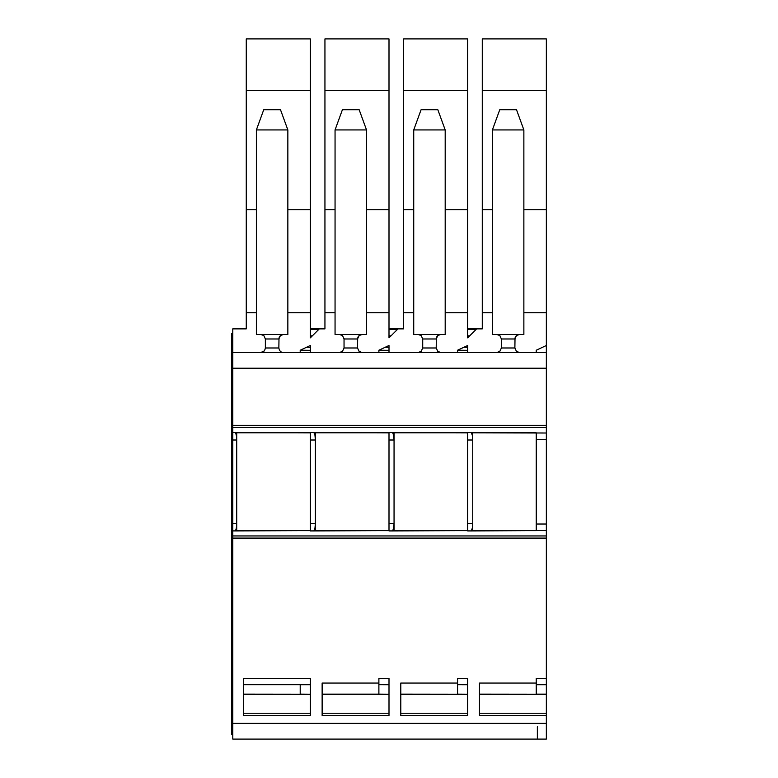 <?xml version="1.0" encoding="UTF-8"?>
<svg xmlns="http://www.w3.org/2000/svg" width="778" height="778" viewBox="0 0 778 778"><rect width="100%" height="100%" fill="white"/><g stroke="black" fill="none" stroke-linecap="round" stroke-linejoin="round"><path stroke-width="1.17" d="M310.325 697.837L310.325 713.251L243.456 713.251L243.456 697.448M310.325 715.497L243.456 715.497L243.456 678.406L310.325 678.406L310.325 715.497M236.58 530.615L310.325 530.615L232.778 530.917L232.778 723.365L546.351 723.365L546.351 352.473L519.373 352.473L516.466 351.403L514.88 347.98L516.466 351.403M546.351 715.497L479.472 715.497L479.472 683.065L536.236 683.065L536.236 678.406L546.351 678.406M378.886 683.065L378.886 678.406L389 678.406L389 715.497L322.131 715.497L322.131 683.065L378.886 683.065L378.886 694.141L322.131 694.141M457.561 683.065L457.561 678.406L467.675 678.406L467.675 715.497L400.796 715.497L400.796 683.065L457.561 683.065L457.561 694.141L467.675 694.219L400.796 694.141M310.325 684.747L300.211 684.747L300.211 694.141L310.325 694.219L243.456 694.141M243.456 694.394L310.325 694.394M546.351 723.365L546.351 739.1L232.778 739.1L232.778 723.365L231.649 723.365L231.649 535.196L232.778 535.196M232.778 530.917L232.778 432.529L310.325 432.831M263.868 335.639L265.366 338.984L265.366 347.98C264.831 350.975 263.334 352.473 260.873 352.473L232.778 352.473L232.778 432.529M232.778 337.866L231.649 337.866L231.649 352.473L232.778 352.473L232.778 328.87L246.266 328.87L246.266 38.9L310.325 38.9L310.325 337.866L312.328 335.853L310.325 335.853M300.055 739.1L299.083 739.1M232.778 328.87L246.266 328.87M366.526 209.739L389 209.739L389 38.9L324.941 38.9L324.941 328.87L310.325 328.87M445.191 209.739L467.675 209.739L467.675 38.9L403.607 38.9L403.607 328.87L389 328.87M523.866 209.739L546.351 209.739L546.351 38.9L482.282 38.9L482.282 328.87L467.675 328.87M310.325 352.473L310.325 345.51L300.211 350.226L300.211 352.473M319.32 328.87L310.325 337.866M342.456 351.403L344.041 347.98L342.456 351.403L339.548 352.473L283.348 352.473C280.887 352.463 279.39 350.966 278.855 347.98C279.39 350.966 280.887 352.463 283.348 352.473L260.873 352.473L264.248 350.956M421.131 351.403L422.717 347.98L421.131 351.403L418.224 352.473L362.023 352.473L359.115 351.403L357.53 347.98L359.125 351.403M499.807 351.403L501.392 347.98L499.807 351.403L496.899 352.473L440.698 352.473L437.79 351.403L436.205 347.98L437.79 351.403M496.899 352.473L519.373 352.473M418.224 352.473L440.698 352.473M339.548 352.473L362.023 352.473M315.255 530.615L389 530.615L313.923 530.917L314.973 528.097L315.382 523.438L315.382 440.008L314.973 435.349L313.923 432.529L389 432.831M392.9 530.615L467.675 530.615L392.598 530.917L393.649 528.097L394.057 523.438L394.057 440.008L393.649 435.349L392.598 432.529L467.675 432.831M472.732 530.615L472.732 440.008L472.324 435.349L471.274 432.529L536.236 432.831M471.478 432.782L546.351 433.006M471.575 530.615L536.236 530.615L471.274 530.917L472.324 528.097L472.732 523.438L467.675 523.438L467.675 432.529L471.274 432.529M536.236 433.006L536.236 530.664L471.478 530.664M232.778 424.73L231.649 424.73L231.649 523.438L236.707 523.438L236.707 530.615L236.707 523.438C236.648 527.144 236.162 529.633 235.257 530.917M236.707 523.438L236.707 440.008C236.648 436.302 236.162 433.813 235.257 432.529M232.778 734.607L231.649 734.607L231.649 723.365M232.778 333.363L231.649 333.363L232.778 333.363M231.649 337.866L231.649 333.363M231.649 352.473L231.649 356.966L232.778 356.966M546.351 368.208L231.649 368.208L231.649 356.966M231.649 368.208L231.649 424.73M231.649 523.438L231.649 535.196M287.85 209.739L310.325 209.739M246.266 209.739L256.38 209.739M246.266 90.598L310.325 90.598M279.001 337.876L278.855 347.98L265.366 347.98M263.742 109.708L280.488 109.708L287.85 129.936L256.38 129.936L263.742 109.708M283.348 334.491L280.44 335.561L278.855 338.984L265.366 338.984L265.327 338.372M263.781 335.561L260.873 334.491L263.781 335.561M279.516 336.641L280.527 335.493M256.38 129.936L256.38 334.491L287.85 334.491L287.85 129.936M236.707 440.008L236.707 432.831L236.707 440.008L231.649 440.008M310.325 350.343L300.211 350.226M306.522 347.28L310.325 347.28L310.325 345.51M389 352.473L389 345.51L378.886 350.226L378.886 352.473M397.996 328.87L389 337.866L391.003 335.853L389 335.853M389 209.739L389 337.866M360.827 352.308L359.951 351.967M313.923 432.529L310.325 432.529L310.325 523.438L315.382 523.438L315.382 530.615L315.382 523.438M313.923 530.917L310.325 530.917L310.325 523.438M389 697.837L389 713.251L322.131 713.251L322.131 697.448M342.544 335.639L344.041 338.984L344.041 347.98L357.53 347.98L357.676 337.876M324.941 209.739L335.055 209.739M389 90.598L324.941 90.598M378.886 694.141L389 694.219L378.886 694.141M389 694.394L322.131 694.394M362.023 334.491L359.115 335.561L357.53 338.984L344.041 338.984L344.002 338.372M342.456 335.561L339.548 334.491L342.456 335.561M342.417 109.708L359.154 109.708L366.526 129.936L335.055 129.936L342.417 109.708M358.191 336.641L359.193 335.493M378.73 739.1L377.758 739.1M335.055 129.936L335.055 334.491L366.526 334.491L366.526 129.936M310.325 440.008L315.382 440.008L315.382 432.831M389 350.343L378.886 350.226M536.081 739.1L537.355 739.1L537.355 726.788M535.108 739.1L537.355 739.1L537.355 732.477M467.675 697.837L467.675 713.251L400.796 713.251L400.796 697.448M546.351 694.219L479.472 694.141M546.351 694.394L479.472 694.394M479.472 697.448L479.472 713.251L546.351 713.251M536.236 350.226L536.236 352.473L536.236 350.226L546.351 345.51L546.351 352.473M536.236 683.065L536.236 694.141L546.351 694.141M546.351 209.739L546.351 345.51M394.057 523.438L394.057 530.615L394.057 523.438L389 523.438L389 432.529L392.598 432.529M476.661 328.87L467.675 337.866L469.679 335.853L467.675 335.853M463.873 347.28L467.675 347.28L467.675 345.51L457.561 350.226L457.561 352.473M467.675 350.343L457.561 350.226M467.675 209.739L467.675 337.866M467.675 352.473L467.675 345.51M518.177 352.308L517.302 351.967M471.274 530.917L467.675 530.917L467.675 523.438M467.675 440.008L472.732 440.008L472.732 432.831M482.282 209.739L492.396 209.739M546.351 90.598L482.282 90.598M499.894 335.639L501.392 338.984L501.392 347.98L514.88 347.98L515.017 337.876M499.768 109.708L516.504 109.708L523.866 129.936L492.396 129.936L499.768 109.708M515.542 336.641L516.466 335.551L514.88 338.984L501.392 338.984L501.343 338.372M499.807 335.561L496.899 334.491L499.807 335.561M519.373 334.491L516.543 335.493M492.396 129.936L492.396 334.491L523.866 334.491L523.866 129.936M385.198 347.28L389 347.28L389 345.51M439.502 352.308L438.627 351.967M392.598 530.917L389 530.917L389 523.438M421.219 335.639L422.717 338.984L422.717 347.98L436.205 347.98L436.351 337.876M403.607 209.739L413.731 209.739M467.675 90.598L403.607 90.598M467.675 694.394L400.796 694.394M436.866 336.641L437.79 335.551L436.205 338.984L422.717 338.984L422.668 338.372M421.131 335.561L418.224 334.491L421.131 335.561M421.093 109.708L437.829 109.708L445.191 129.936L413.731 129.936L421.093 109.708M440.698 334.491L437.868 335.493M457.406 739.1L456.433 739.1M413.731 129.936L413.731 334.491L445.191 334.491L445.191 129.936M389 440.008L394.057 440.008L394.057 432.831M232.778 538.094L546.351 538.094M300.211 684.718L243.456 684.718M232.778 535.954L546.351 535.954M324.941 312.746L335.055 312.746M287.85 312.746L310.325 312.746M232.778 425.352L546.351 425.352M232.778 427.492L546.351 427.492M310.325 432.782L235.462 432.782M389 432.782L314.137 432.782M392.812 432.782L467.675 432.782M235.462 530.664L310.325 530.664M467.675 530.664L392.812 530.664M314.137 530.664L389 530.664M536.236 530.44L546.351 530.44M246.266 312.746L256.38 312.746M232.778 538.716L231.649 538.716M232.778 542.986L231.649 542.986M232.778 420.46L231.649 420.46M231.649 428.25L232.778 428.25M318.64 329.551L310.325 329.551M403.607 312.746L413.731 312.746M366.526 312.746L389 312.746M378.886 684.718L389 684.747M457.561 684.718L467.675 684.747M523.866 312.746L546.351 312.746M475.99 329.551L467.675 329.551M482.282 312.746L492.396 312.746M445.191 312.746L467.675 312.746M536.236 684.747L546.351 684.747M536.236 524.032L546.351 524.032M536.236 439.414L546.351 439.414M397.315 329.551L389 329.551"/></g></svg>
